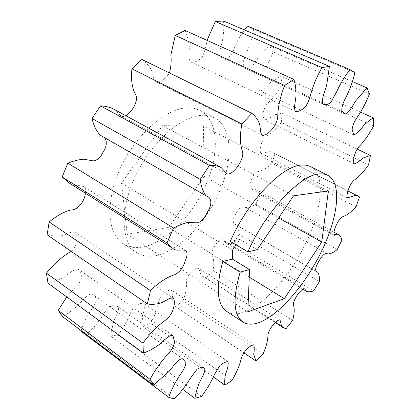 <?xml version="1.0" encoding="UTF-8"?>
<svg xmlns="http://www.w3.org/2000/svg" width="420" height="420" viewBox="0 0 420 420"><rect width="100%" height="100%" fill="white"/><g stroke="black" fill="none" stroke-linecap="round" stroke-linejoin="round"><path stroke-width="0.32" stroke-dasharray="2.1 1.58" d="M226.816 311.514C231.494 314.428 237.31 314.638 244.256 312.144C265.372 304.395 291.764 273.425 307.099 240.455C322.487 207.543 325.484 174.494 310.632 166.593M204.446 115.322C183.897 114.219 153.011 139.802 136.264 174.347C119.369 208.856 120.839 242.849 136.616 252.572C142.249 256.121 148.869 257.098 156.482 255.507C179.587 250.499 206.152 222.579 219.702 191.237C233.331 159.957 232.549 127.239 214.562 117.805L209.785 116.041L204.446 115.322M189.772 107.84C168.908 106.47 137.996 131.523 121.538 165.685C104.927 199.804 106.89 233.72 123.018 243.684C128.777 247.317 135.503 248.404 143.199 246.939C166.561 242.319 193.137 214.846 206.425 183.761C219.791 152.733 218.479 120.089 200.078 110.45L195.2 108.623L189.772 107.84M141.934 59.451C145.493 62.013 148.481 65.258 150.901 69.184C153.384 72.965 152.765 80.094 156.524 82.031C160.414 82.84 166.231 77.978 169.512 72.965M113.809 109.137L120.886 115.805C122.357 116.718 124.073 116.713 126.032 115.784M103.378 136.972L100.217 135.161M85.423 193.242C86.263 190.029 85.696 187.845 83.737 186.69C79.391 184.648 72.986 186.727 69.179 182.994M71.201 251.396C77.957 246.062 77.852 236.554 75.49 232.654C71.825 230.412 65.861 235.037 61.063 235.672C56.154 236.245 51.513 235.946 47.124 234.78M66.759 296.919L79.443 282.665C83.354 276.733 80.446 272.885 78.902 269.619C74.991 267.587 68.969 273.961 63.971 277.127C58.601 280.004 53.272 282.009 47.985 283.154M81.155 330.614C83.223 323.615 86.625 316.706 91.361 309.892L96.28 301.056C96.264 297.759 95.025 295.528 92.552 294.352L90.898 294.01L88.793 294.756L86.588 296.273L76.34 306.947L69.605 312.197L62.675 316.685M174.242 399L87.35 333.643C93.545 328.172 98.826 321.93 103.183 314.916C105.614 310.364 108.581 307.246 112.072 305.56L117.731 306.469C120.278 309.12 115.878 316.103 113.705 321.085L110.476 335.958L182.684 389.335M201.569 396.422L117.863 334.992C123.155 328.403 127.176 321.61 129.927 314.612C132.379 306.364 139.944 302.447 143.797 303.455C144.821 306.526 144.375 310.648 142.459 315.814L143.021 326.886L213.449 377.018M232.055 380.415L150.659 323.101C154.754 316.013 157.348 309.304 158.44 302.972C159.212 295.832 167.522 289.459 171.255 289.984C172.321 292.53 172.667 295.738 172.305 299.602L175.697 306.679L243.863 352.8M263.062 354.133L183.041 300.699C185.782 293.601 186.89 287.443 186.365 282.23C185.808 276.423 194.707 267.157 198.114 268.149C200.193 270.58 200.046 275.709 203.212 276.538L206.383 277.967L286.01 328.734M292.656 320.392L213.024 270.365C214.284 263.639 213.885 258.363 211.827 254.536C210.667 249.548 219.928 237.484 223.015 240.03L225.356 242.582C227.708 243.632 230.422 243.81 233.504 243.107L313.525 290.897M319.394 281.573L239.138 234.386C238.912 230.333 237.909 227.131 236.129 224.768L235.1 224.306C232.276 222.805 232.659 219.077 236.25 213.119C239.615 207.422 242.618 205.532 245.254 207.454C248.372 207.706 251.89 206.624 255.801 204.194L337.239 249.601M342.069 239.762L260.153 194.822L258.195 191.657L255.596 189.373L250.814 188.612C247.501 186.869 252.788 173.24 257.728 171.659C262.216 170.945 267.015 168.142 272.118 163.238L355.997 206.861M359.504 196.98L273.588 152.911C270.637 150.061 265.298 153.169 261.041 153.237C258.647 150.57 261.555 138.794 267.031 135.907C271.892 133.182 276.633 128.678 281.253 122.398L368.56 164.829M357.231 149.137L282.214 113.216L273.751 115.001C270.438 117.82 267.351 119.443 264.5 119.868C262.106 116.86 262.93 107.032 268.816 102.223C273.73 97.582 278.114 91.586 281.962 84.226L373.532 126.105M360.685 112.182L280.786 76.099L270.417 82.567C266.873 87.381 263.45 90.158 260.132 90.898C257.082 88.268 256.305 80.22 262.164 73.437C266.69 67.111 270.302 59.939 273.005 51.933L369.432 93.991M352.359 81.564L269.451 45.701L257.954 57.503C254.861 62.339 250.997 70.103 247.238 69.237C244.907 68.245 243.479 66.035 242.954 62.612L246.435 52.826C249.995 45.26 252.362 37.459 253.528 29.421L354.926 72.566M223.608 21L223.771 28.959L223.172 37.228L219.854 51.413L219.744 54.038L220.216 56.201L221.366 57.461C225.109 59.257 230.743 58.338 233.798 49.565C236.444 42.242 240.014 35.705 244.508 29.962M185.031 30.455C187.152 35.117 188.564 40.315 189.273 46.048C189.604 51.691 187.488 59.882 191.231 62.171C194.98 62.575 198.676 60.827 202.33 56.926C204.666 51.56 206.246 46.043 207.065 40.362M80.971 331.17L87.35 333.643M110.476 335.958L117.863 334.992M143.021 326.886L150.659 323.101M175.697 306.679L183.041 300.699M206.383 277.967L213.024 270.365M233.504 243.107L239.138 234.386M255.801 204.194L260.153 194.822M272.118 163.238L274.916 153.694M281.253 122.398L282.214 113.216M281.962 84.226L280.786 76.099M273.005 51.933L269.451 45.701M253.528 29.421L247.501 26.061M203.422 126.105L162.561 125.654L121.511 183.12L127.192 234.255L168.635 227.43L204.194 176.379L203.422 126.105L328.356 190.927M257.234 249.695L239.831 239.4L236.098 244.897M239.831 239.4L230.276 241.421M121.511 183.12L232.57 250.094M162.561 125.654L293.501 195.815M204.194 176.379L278.618 217.933M168.635 227.43L249.244 277.084M127.192 234.255L247.816 311.85M136.616 252.572L123.018 243.684M262.715 135.408L156.524 82.031M226.884 173.722L120.886 115.805M207.496 196.455L101.887 135.975M185.724 250.546L83.737 186.69M173.549 298.468L75.49 232.654M172.961 335.612L78.902 269.619M182.873 358.906L92.552 294.352M204.341 367.936L117.731 306.469M227.971 361.694L143.797 303.455M253.775 344.894L171.255 289.984M279.794 319.93L198.114 268.149M275.383 322.586L203.212 276.538M304.689 289.012L223.015 240.03M302.705 289.034L225.356 242.582M316.312 271.425L236.129 224.768M316.974 271.955L235.1 224.306M327.695 253.99L245.254 207.454M333.79 232.092L255.596 189.373M334.63 234.523L250.814 188.612M348.049 191.011L273.588 152.911M347.492 197.909L261.041 153.237M354.265 163.874L264.5 119.868M353.735 134.878L260.132 90.898M344.873 113.951L323.768 104.286M323.012 103.939L247.238 69.237M323.358 104.176L221.366 57.461M296.021 111.72L191.231 62.171M214.562 117.805L200.078 110.45"/><path stroke-width="0.63" d="M247.879 251.937C265.886 210.987 300.573 174.515 319.384 173.933C322.602 173.633 325.406 174.09 327.784 175.303C342.011 182.9 338.294 215.98 322.586 249.175C306.92 282.429 280.586 313.95 259.875 322.224C253.066 324.886 247.412 324.823 242.923 322.04C233.494 315.315 232.57 298.683 240.135 272.144L249.548 269.551L247.816 311.85L284.351 298.715L321.762 242.02L328.356 190.927L293.501 195.815L257.234 249.695L247.879 251.937L230.276 241.421C247.805 200.897 282.576 165.218 301.943 165.039L305.97 165.149L309.545 166.094L327.784 175.303M284.639 85.454C280.334 96.437 278.056 106.376 277.793 115.264C277.977 124.987 267.971 135.445 262.715 135.408C259.534 133.76 260.862 126.326 259.024 122.64C257.266 118.792 254.909 115.7 251.958 113.358L241.894 124.005C239.726 135.618 239.967 144.869 242.624 151.767C244.487 159.752 232.139 176.379 226.884 173.722L221.151 167.533C217.77 165.879 213.853 165.181 209.412 165.438L200.267 179.356C201.017 186.401 202.949 191.877 206.052 195.783L207.496 196.455C210.956 198.009 212.641 203.763 207.968 211.003C205.38 216.825 202.12 220.742 198.203 222.763C195.022 222.878 191.909 222.7 188.869 222.233C184.118 223.167 179.025 225.104 173.581 228.055L166.94 242.944L172.772 248.351C175.891 251.769 181.96 248.929 185.724 250.546C187.619 252.452 187.446 255.89 185.215 260.873C183.288 267.545 179.75 272.165 174.599 274.733C167.123 277.006 159.091 282.293 150.502 290.603L147.347 303.959C151.268 304.631 155.505 304.39 160.057 303.235C164.519 302.022 170.436 296.609 173.549 298.468C174.557 300.615 174.594 303.629 173.659 307.503C172.389 312.905 169.286 317.405 164.351 321.001C156.886 326.44 149.751 333.821 142.947 343.145L143.388 353.115C148.344 351.298 153.421 348.605 158.608 345.035C163.485 341.213 169.607 334.021 172.961 335.612L174.657 342.158C173.717 346.673 171.119 351.083 166.856 355.378C160.33 362.56 154.744 370.561 150.092 379.376L153.526 385.151L169.082 371.348C173.355 365.983 179.45 357.625 182.873 358.906L185.976 362.644C185.399 366.392 183.419 370.503 180.028 374.971C175.051 382.536 171.281 389.996 168.719 397.352L174.242 399C180.385 392.726 185.771 385.802 190.402 378.226L197.012 369.28C200.056 367.479 202.498 367.033 204.341 367.936C206.357 370.272 201.7 377.811 199.248 383.066C197.096 388.631 195.626 393.719 194.849 398.328L201.569 396.422C206.976 389.172 211.265 381.885 214.441 374.556L220.022 365.374C223.151 362.943 225.803 361.715 227.971 361.694C228.569 364.633 227.745 368.797 225.503 374.183C224.71 378.441 224.501 382.09 224.868 385.145L232.055 380.415C236.423 372.85 239.421 365.846 241.048 359.405C242.477 352.196 250.525 344.82 253.775 344.894C254.447 347.308 254.415 350.464 253.691 354.354L255.948 360.974L263.062 354.133C266.222 346.747 267.855 340.483 267.944 335.349C268.065 329.632 276.906 319.337 279.794 319.93C281.369 322.108 280.686 327.233 283.385 327.689L286.01 328.734L292.656 320.392C294.483 313.556 294.698 308.343 293.307 304.757C292.829 299.917 302.264 286.813 304.689 289.012L306.464 291.291C308.406 292.079 310.758 291.947 313.525 290.897L319.394 281.573C319.641 277.557 319.116 274.465 317.825 272.302L316.974 271.955C314.669 270.769 315.415 266.994 319.211 260.642C322.775 254.572 325.605 252.357 327.695 253.99C330.388 253.911 333.569 252.446 337.239 249.601L342.069 239.762L340.72 236.801L339.05 234.99L334.63 234.523C331.931 233.126 338.058 218.878 342.542 216.783C346.531 215.607 351.02 212.299 355.997 206.861L359.504 196.98L358.444 196.329C356.202 193.757 351.209 197.416 347.492 197.909C345.702 195.468 349.566 183.298 354.664 179.844C359.205 176.615 363.836 171.612 368.56 164.829L370.44 155.463L362.88 158.067C359.678 161.233 356.806 163.17 354.265 163.874C352.517 161.065 354.349 151.016 360.029 145.583C364.844 140.416 369.348 133.928 373.532 126.105L373.448 117.947C370.382 119.632 367.122 122.136 363.662 125.459C360.024 130.683 356.717 133.823 353.735 134.878L352.139 129.428C352.59 125.333 354.375 121.16 357.494 116.907C362.171 110.045 366.151 102.407 369.432 93.991L367.038 87.917L355.614 100.994C352.354 106.218 348.08 114.502 344.873 113.951L341.759 110.313C341.833 106.46 343.25 102.092 346.022 97.209C350.018 89.14 352.984 80.929 354.926 72.566L350.002 69.615C344.773 76.24 340.237 83.816 336.389 92.332L330.86 102.401C327.994 104.606 325.49 105.2 323.358 104.176C320.476 101.892 324.413 92.579 326.524 86.132L329.438 66.386L322.03 67.583C316.785 76.692 312.921 85.927 310.433 95.293C309.44 99.393 307.786 103.236 305.471 106.822C302.101 109.909 298.951 111.536 296.021 111.72C292.929 109.694 295.717 101.042 296.042 95.235C296.042 89.365 295.349 84.1 293.963 79.443L284.639 85.454L175.256 35.432L170.861 54.973C171.518 60.753 171.066 66.754 169.512 72.965M241.894 124.005L131.948 68.817L141.934 59.451L251.958 113.358M209.412 165.438L100.569 105.861C105.457 106.071 109.867 107.163 113.809 109.137L221.151 167.533M126.032 115.784C132.867 110.686 139.608 99.724 134.888 93.272C131.854 86.809 130.872 78.656 131.948 68.817M200.267 179.356L91.996 118.466C93.602 125.423 96.343 130.988 100.217 135.161L206.052 195.783M173.581 228.055L67.883 163.154C73.332 160.976 78.55 159.663 83.533 159.206L93.508 160.897C97.566 160.22 100.758 157.274 103.079 152.066C107.368 146.144 107.263 139.372 103.378 136.972M166.94 242.944L62.176 176.993L69.179 182.994L172.772 248.351M150.502 290.603L49.177 221.965C56.385 215.938 63.467 211.969 70.413 210.063C77.632 210.326 84.462 201.81 85.423 193.242M147.347 303.959L47.124 234.78L49.177 221.965M142.947 343.145L46.441 273.142C54.054 263.655 62.307 256.405 71.201 251.396M143.388 353.115L47.985 283.154L46.441 273.142M150.092 379.376L58.233 310.391L66.759 296.919M153.526 385.151L62.675 316.685L58.233 310.391M168.719 397.352L80.971 331.17L81.155 330.614M182.684 389.335L194.849 398.328M213.449 377.018L224.868 385.145M243.863 352.8L255.948 360.974M370.44 155.463L357.231 149.137M373.448 117.947L360.685 112.182M367.038 87.917L352.359 81.564M350.002 69.615L247.501 26.061L244.508 29.962M322.03 67.583L215.334 21.488L223.608 21L329.438 66.386M207.065 40.362L215.334 21.488M175.256 35.432L185.031 30.455L293.963 79.443M100.569 105.861L91.996 118.466M67.883 163.154L62.176 176.993M236.098 244.897L232.57 250.094L232.402 259.088L222.794 261.455C215.633 287.831 216.977 304.516 226.816 311.514L242.923 322.04M222.794 261.455L240.135 272.144M278.618 217.933L321.762 242.02M249.244 277.084L284.351 298.715M232.402 259.088L249.548 269.551M283.385 327.689L275.383 322.586M306.464 291.291L302.705 289.034M317.825 272.302L316.312 271.425M338.714 234.785L333.79 232.092M358.444 196.329L348.049 191.011M323.768 104.286L323.012 103.939"/></g></svg>
